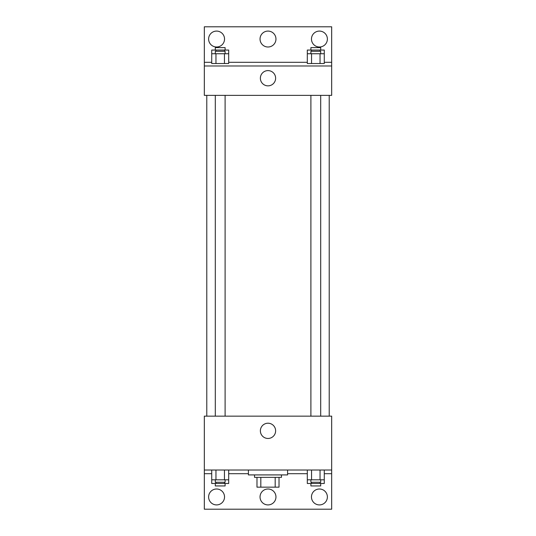 <?xml version="1.0" encoding="UTF-8"?>
<svg xmlns="http://www.w3.org/2000/svg" width="536" height="536" viewBox="0 0 536 536"><rect width="100%" height="100%" fill="white"/><g stroke="black" fill="none" stroke-linecap="round" stroke-linejoin="round"><path stroke-width="0.8" d="M275.182 477.368L275.182 487.164L256.978 487.164L256.978 477.368M275.182 487.164L279.022 487.164L279.022 477.368L279.022 487.164M281.467 474.916L281.467 477.368L254.533 477.368L254.533 474.916M260.818 477.368L260.818 487.164M248.409 470.018L248.409 474.916L287.591 474.916L287.591 470.018M204.33 470.018L204.33 416.15L331.67 416.15L331.67 470.018L204.33 470.018L204.33 509.2L331.67 509.2L331.67 473.697L324.28 473.697M331.67 470.018L331.67 473.697M260.375 430.844A7.625 7.625 0 0 1 271.812 424.237A7.625 7.625 0 0 1 271.812 437.443A7.625 7.625 0 0 1 260.375 430.844M307.316 473.697L287.591 473.697M248.409 473.697L228.684 473.697M211.72 473.697L204.33 473.697M311.463 496.959A7.96 7.96 0 0 1 323.402 490.065A7.96 7.96 0 0 1 323.402 503.847A7.96 7.96 0 0 1 311.463 496.959M208.618 496.959A7.96 7.96 0 0 1 220.557 490.065A7.96 7.96 0 0 1 220.557 503.847A7.96 7.96 0 0 1 208.618 496.959M260.04 496.959A7.96 7.96 0 0 1 271.98 490.065A7.96 7.96 0 0 1 271.98 503.847A7.96 7.96 0 0 1 260.04 496.959M329.218 95.368L329.218 416.15M320.695 416.15L320.695 95.368M225.1 95.368L225.1 416.15M331.67 95.368L204.33 95.368L204.33 26.8L331.67 26.8L331.67 95.368M331.67 65.982L204.33 65.982M260.375 78.223A7.625 7.625 0 0 1 271.812 71.623A7.625 7.625 0 0 1 271.812 84.829A7.625 7.625 0 0 1 260.375 78.223M204.33 62.303L211.72 62.303M228.684 62.303L307.316 62.303M324.28 62.303L331.67 62.303M260.04 39.041A7.96 7.96 0 0 1 271.98 32.153A7.96 7.96 0 0 1 271.98 45.935A7.96 7.96 0 0 1 260.04 39.041M224.537 39.041A7.96 7.96 0 0 1 212.598 45.935A7.96 7.96 0 0 1 212.598 32.153A7.96 7.96 0 0 1 224.537 39.041M327.382 39.041A7.96 7.96 0 0 1 315.443 45.935A7.96 7.96 0 0 1 315.443 32.153A7.96 7.96 0 0 1 327.382 39.041M311.557 53.734L307.316 53.734L307.316 63.529L324.28 63.529L324.28 53.734L311.557 53.734L311.557 63.529M320.039 53.734L320.039 63.529M310.9 53.734L310.9 51.288L320.695 51.288L320.695 53.734M215.961 53.734L211.72 53.734L211.72 63.529L228.684 63.529L228.684 53.734L215.961 53.734L215.961 63.529M224.443 53.734L224.443 63.529M215.305 53.734L215.305 51.288L225.1 51.288L225.1 53.734M324.28 53.734L324.28 50.062L307.316 50.062L307.316 53.734M320.039 50.062L320.039 51.288M311.557 50.062L311.557 51.288M310.9 50.062L310.9 47.617L320.695 47.617L320.695 50.062M228.684 53.734L228.684 50.062L211.72 50.062L211.72 53.734M224.443 50.062L224.443 51.288M215.961 50.062L215.961 51.288M215.305 50.062L215.305 47.617L225.1 47.617L225.1 50.062M324.28 479.814L307.316 479.814L307.316 483.485L324.28 483.485L324.28 470.018M307.316 470.018L307.316 479.814M320.039 470.018L320.039 479.814M311.557 470.018L311.557 479.814M320.695 479.814L320.695 482.266L310.9 482.266L310.9 479.814M228.684 479.814L211.72 479.814L211.72 483.485L228.684 483.485L228.684 470.018M211.72 470.018L211.72 479.814M224.443 470.018L224.443 479.814M215.961 470.018L215.961 479.814M225.1 479.814L225.1 482.266L215.305 482.266L215.305 479.814M320.039 482.266L320.039 483.485M311.557 482.266L311.557 483.485M320.695 483.485L320.695 485.938L310.9 485.938L310.9 483.485M224.443 482.266L224.443 483.485M215.961 482.266L215.961 483.485M225.1 483.485L225.1 485.938L215.305 485.938L215.305 483.485M206.782 95.368L206.782 416.15M310.9 416.15L310.9 95.368M215.305 95.368L215.305 416.15"/></g></svg>
